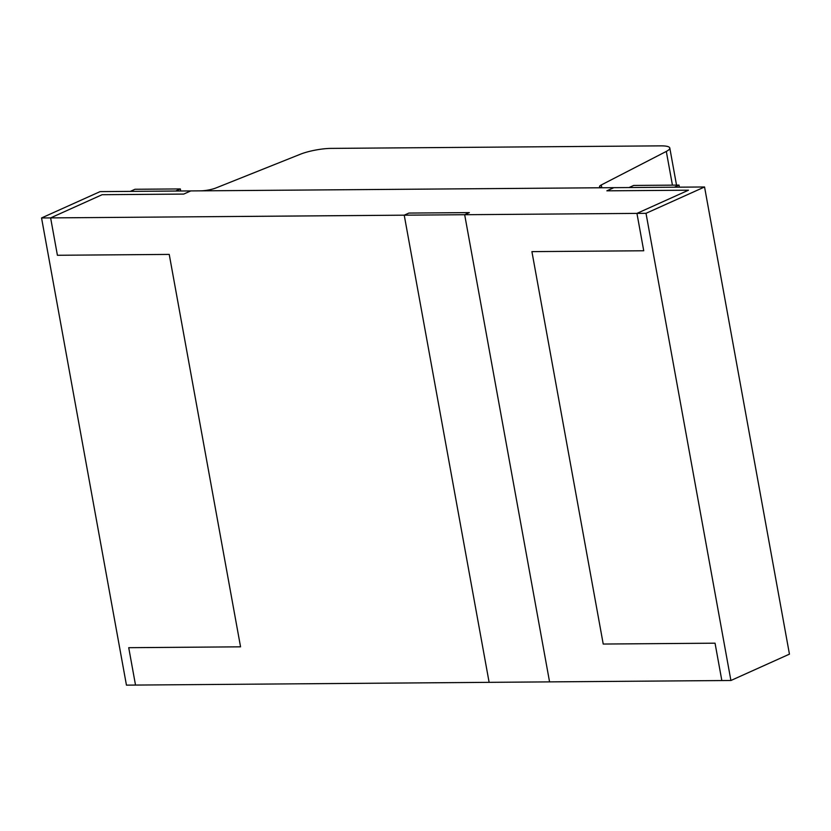 <?xml version="1.0" encoding="UTF-8"?>
<svg xmlns="http://www.w3.org/2000/svg" width="831" height="831" viewBox="0 0 831 831"><rect width="100%" height="100%" fill="white"/><g stroke="black" fill="none" stroke-linecap="round" stroke-linejoin="round"><path stroke-width="1.25" d="M41.55 217.961L50.618 217.899L57.412 255.273L169.233 254.411L57.412 255.273L50.618 217.899L102.13 194.703L183.734 194.08L190.766 190.922L613.88 187.671L606.859 190.829L688.463 190.206L606.859 190.829L613.88 187.671L704.553 186.975L646.009 213.318L636.941 213.39L688.463 190.206L636.941 213.39L643.734 250.765L636.941 213.39L464.674 214.72L549.571 681.887L464.674 214.72L404.23 215.177L408.904 213.068L469.349 212.611L464.674 214.72L469.349 212.611L408.904 213.068L404.23 215.177L489.127 682.344L135.515 685.066L128.722 647.692L240.554 646.83L128.722 647.692L135.515 685.066L126.447 685.139L41.55 217.961L100.094 191.618L190.766 190.922L183.734 194.08L102.13 194.703L50.618 217.899L404.23 215.177L489.127 682.344L721.838 680.558L715.044 643.184L603.223 644.046L531.913 251.627L643.734 250.765L531.913 251.627L603.223 644.046L715.044 643.184L721.838 680.558L730.906 680.496L646.009 213.318M169.233 254.411L240.554 646.83L169.233 254.411M679.01 185.095L674.325 187.204L628.994 187.557L633.679 185.448L679.01 185.095L679.384 187.162M601.748 187.64L601.26 184.97A11.655 2.42 169.7 0 0 599.515 186.663A11.655 2.42 169.7 0 0 603.95 187.744L200.686 190.839A11.655 2.42 169.7 0 0 216.039 187.931L300.365 154.234A23.299 4.841 -10.3 0 1 331.06 148.396L660.915 145.861A23.299 4.841 -10.3 0 1 669.796 148.022L676.527 185.116M601.26 184.97L666.306 151.419A23.299 4.841 -10.3 0 0 669.796 148.022M730.906 680.496L789.45 654.142L704.553 186.975M180.337 188.928L175.653 191.037L130.311 191.379L134.996 189.271L180.337 188.928L180.711 190.995M666.306 151.419L672.435 185.147"/></g></svg>
